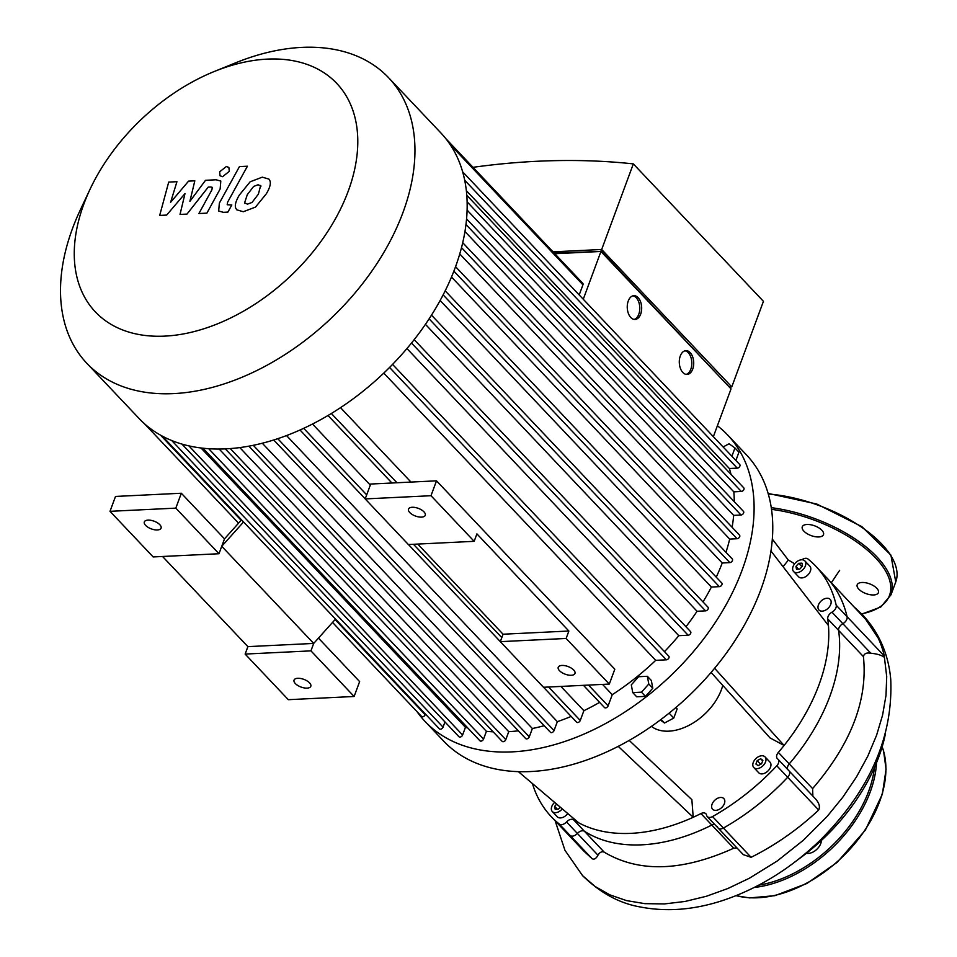 <?xml version="1.0" encoding="UTF-8"?>
<svg xmlns="http://www.w3.org/2000/svg" width="957" height="957" viewBox="0 0 957 957"><rect width="100%" height="100%" fill="white"/><g stroke="black" fill="none" stroke-linecap="round" stroke-linejoin="round"><path stroke-width="1.44" d="M218.997 553.732L175.813 508.131L110.007 511.325L153.18 556.938L218.997 553.732L221.749 546.291L243.568 521.972M365.191 498.92L430.997 495.714L436.5 480.833L370.694 484.039L365.191 498.92L408.364 544.533L474.17 541.327L476.921 533.886L568.877 631.022L566.125 638.463L609.298 684.076L543.492 687.27L500.32 641.657L503.071 634.216L417.731 544.078M241.547 519.842L224.5 538.851L221.749 546.291L313.693 643.427L335.512 619.095M313.693 643.427L310.941 650.868L245.136 654.074L247.887 646.633L313.693 643.427M245.136 654.074L288.32 699.687L354.126 696.481L310.941 650.868M354.126 696.481L359.629 681.599L318.466 638.116M224.5 538.851L181.316 493.238L115.51 496.444L110.007 511.325M175.813 508.131L181.316 493.238M247.887 646.633L162.546 556.484M297.771 678.286A8.924 4.091 20.3 0 1 307.077 680.917A8.924 4.091 20.3 0 1 310.81 686.301A8.924 4.091 20.3 0 1 301.012 687.042A8.924 4.091 20.3 0 1 294.062 680.104A8.924 4.091 20.3 0 1 297.771 678.286M148.048 520.118A8.924 4.091 20.3 0 1 157.355 522.761A8.924 4.091 20.3 0 1 161.075 528.132A8.924 4.091 20.3 0 1 151.278 528.874A8.924 4.091 20.3 0 1 144.328 521.936A8.924 4.091 20.3 0 1 148.048 520.118M568.877 631.022L503.071 634.216M566.125 638.463L500.32 641.657M609.298 684.076L614.813 669.194L436.5 480.833M430.997 495.714L474.17 541.327M561.95 665.438A8.924 4.091 -159.7 0 0 558.23 667.256A8.924 4.091 -159.7 0 0 565.192 674.195A8.924 4.091 -159.7 0 0 574.978 673.453A8.924 4.091 -159.7 0 0 571.257 668.082A8.924 4.091 -159.7 0 0 561.95 665.438M412.216 507.27A8.924 4.091 -159.7 0 0 408.507 509.1A8.924 4.091 -159.7 0 0 415.458 516.038A8.924 4.091 -159.7 0 0 425.255 515.297A8.924 4.091 -159.7 0 0 421.523 509.914A8.924 4.091 -159.7 0 0 412.216 507.27M762.873 760.348L761.593 763.782L758.123 765.636L755.922 764.057L757.19 760.624L760.659 758.769L762.873 760.348M760.659 758.769L762.669 760.887M757.19 760.624L760.659 764.284M560.24 807.134L558.469 809.108L555.18 809.275L554.641 806.38L556.675 804.119M554.641 806.38L557.297 809.167M798.7 563.326L801.978 563.159L802.516 566.054L799.777 569.116L796.499 569.271L795.961 566.377L798.7 563.326L801.918 566.723M795.961 566.377L798.605 569.176M722.774 685.415A47.623 30.995 136.6 0 1 668.871 731.16A47.623 30.995 136.6 0 1 651.43 726.411M629.216 740.431L691.863 799.681L693.215 817.278A170.238 110.821 136.6 0 1 578.758 822.841L518.419 771.689M801.906 559.761A5.957 3.876 136.6 0 1 807.84 558.912A182.141 118.572 136.6 0 1 815.831 566.245A182.141 118.572 136.6 0 1 836.203 605.195A5.957 3.876 136.6 0 1 831.992 612.193A5.957 3.876 -43.4 0 0 827.721 618.904A170.238 110.821 136.6 0 1 828.451 625.543A170.238 110.821 136.6 0 1 784.082 745.467A170.238 110.821 136.6 0 1 778.34 752.405A5.957 3.876 -43.4 0 0 777.335 758.626A5.957 3.876 -43.4 0 0 777.706 758.949A5.957 3.876 136.6 0 1 778.065 759.272A5.957 3.876 136.6 0 1 776.797 765.791A182.141 118.572 136.6 0 1 712.534 816.572A5.957 3.876 136.6 0 1 707.259 816.572A5.957 3.876 136.6 0 1 706.565 815.161A5.957 3.876 -43.4 0 0 705.871 813.749A5.957 3.876 -43.4 0 0 700.943 813.57A170.238 110.821 136.6 0 1 693.215 817.278L618.246 746.376M783.077 566.7L788.341 560.096L772.287 539.054M714.604 668.261L784.082 745.467L770.026 737.907L711.099 672.436M788.341 560.096A170.238 110.821 136.6 0 1 793.568 563.171A5.957 3.876 -43.4 0 0 794.788 563.613M578.758 822.841A170.238 110.821 136.6 0 1 573.542 819.766A5.957 3.876 -43.4 0 0 566.508 821.967A5.957 3.876 136.6 0 1 559.271 824.025A182.141 118.572 136.6 0 1 551.28 816.692A182.141 118.572 136.6 0 1 532.451 783.58M712.068 804.215A7.74 5.036 136.6 0 1 717.618 798.27A7.74 5.036 136.6 0 1 723.839 798.593A7.74 5.036 136.6 0 1 721.686 807.576A7.74 5.036 136.6 0 1 712.606 809.227A7.74 5.036 136.6 0 1 712.068 804.215M765.014 756.879L769.978 762.131A7.74 5.036 136.6 0 1 767.825 771.115A7.74 5.036 136.6 0 1 758.745 772.778L753.769 767.526A7.74 5.036 136.6 0 1 753.243 762.502A7.74 5.036 136.6 0 1 758.793 756.556A7.74 5.036 136.6 0 1 765.014 756.879A7.74 5.036 136.6 0 1 762.861 765.863A7.74 5.036 136.6 0 1 753.769 767.526M567.776 813.522A7.74 5.036 136.6 0 1 557.273 816.788L552.309 811.536A7.74 5.036 136.6 0 1 554.641 802.397M822.183 611.14A7.74 5.036 136.6 0 1 818.953 610.016A7.74 5.036 136.6 0 1 821.106 601.032A7.74 5.036 136.6 0 1 830.186 599.369A7.74 5.036 136.6 0 1 829.647 606.463A7.74 5.036 136.6 0 1 822.183 611.14M804.861 560.898L809.825 566.149A7.74 5.036 136.6 0 1 809.287 573.243A7.74 5.036 136.6 0 1 801.822 577.92A7.74 5.036 136.6 0 1 798.593 576.784L793.616 571.532A7.74 5.036 136.6 0 1 795.769 562.56A7.74 5.036 136.6 0 1 804.861 560.898A7.74 5.036 136.6 0 1 804.311 567.991A7.74 5.036 136.6 0 1 796.846 572.669A7.74 5.036 136.6 0 1 793.616 571.532M828.451 625.543L770.935 550.945M660.306 719.999L664.505 723.014L673.764 718.061L677.161 708.898L675.881 707.546M661.084 719.413L664.505 723.014M669.122 713.144L673.764 718.061M631.309 684.865L638.618 676.719L647.363 676.3L648.798 684.016L641.489 692.174L632.744 692.593L631.309 684.865M647.363 676.3L651.346 680.499L652.782 688.215L645.473 696.373L636.728 696.792L632.744 692.593M645.473 696.373L641.489 692.174M652.782 688.215L648.798 684.016M761.138 475.785L759.559 472.83M723.097 446.955L729.09 443.761L734.964 447.972L738.948 452.171L735.885 460.461M734.964 447.972L731.902 456.262M425.087 721.482L443.725 741.173A208.339 135.619 -43.4 0 0 688.25 696.433A208.339 135.619 -43.4 0 0 746.316 454.719L727.679 435.028A208.339 135.619 136.6 0 1 742.082 570.205A208.339 135.619 136.6 0 1 592.574 730.179A208.339 135.619 136.6 0 1 425.087 721.482A208.339 135.619 136.6 0 1 417.085 711.733M717.403 425.757A208.339 135.619 136.6 0 1 727.679 435.028M562.309 808.892A7.74 5.036 136.6 0 1 552.309 811.536M776.797 765.791L818.666 810.017C798.234 829.217 775.72 844.983 751.113 857.316L743.29 854.625L718.133 828.056A5.957 3.876 -43.4 0 0 723.408 828.056A182.141 118.572 -43.4 0 0 787.659 777.275A5.957 3.876 -43.4 0 0 788.939 770.756A5.957 3.876 136.6 0 1 787.659 777.275A182.141 118.572 136.6 0 1 723.408 828.056A5.957 3.876 136.6 0 1 718.133 828.056A5.957 3.876 136.6 0 1 717.439 826.645M700.943 813.57L711.817 825.054A5.957 3.876 136.6 0 1 714.64 824.36A5.957 3.876 -43.4 0 0 711.817 825.054A170.238 110.821 136.6 0 1 584.416 831.25A5.957 3.876 -43.4 0 0 577.382 833.451A5.957 3.876 136.6 0 1 584.416 831.25L573.542 819.766M559.271 824.025L570.133 835.509A5.957 3.876 -43.4 0 0 577.382 833.451A5.957 3.876 136.6 0 1 570.133 835.509A182.141 118.572 136.6 0 1 562.154 828.176A182.141 118.572 -43.4 0 0 570.133 835.509L592.108 858.716C594.237 859.769 596.187 858.596 597.958 855.187C599.848 852.149 601.941 851.156 604.238 852.185C638.965 872.844 682.138 871.516 733.744 848.213L736.878 847.866M812.864 796.033L812.601 788.592C851.012 743.972 867.951 699.974 863.417 656.61C864.063 653.583 866.54 652.459 870.846 653.248C876.995 653.81 881.517 655.174 884.412 657.327A5.957 3.876 -43.4 0 0 884.352 656.047L847.077 616.679A182.141 118.572 -43.4 0 0 826.704 577.729A182.141 118.572 136.6 0 1 847.077 616.679A5.957 3.876 136.6 0 1 842.866 623.677A5.957 3.876 -43.4 0 0 847.077 616.679L836.203 605.195M827.721 618.904L838.595 630.388A5.957 3.876 136.6 0 1 842.866 623.677A5.957 3.876 -43.4 0 0 838.595 630.388A170.238 110.821 136.6 0 1 789.214 763.889A5.957 3.876 -43.4 0 0 787.802 769.56A5.957 3.876 136.6 0 1 789.214 763.889L778.34 752.405M818.785 536.949A11.305 5.192 -159.7 0 0 823.499 534.64A11.305 5.192 -159.7 0 0 814.682 525.848A11.305 5.192 -159.7 0 0 802.277 526.793A11.305 5.192 -159.7 0 0 807.002 533.611A11.305 5.192 -159.7 0 0 818.785 536.949M873.705 594.955A11.305 5.192 -159.7 0 0 878.406 592.646A11.305 5.192 -159.7 0 0 869.602 583.854A11.305 5.192 -159.7 0 0 857.197 584.799A11.305 5.192 -159.7 0 0 861.91 591.617A11.305 5.192 -159.7 0 0 873.705 594.955M806.404 853.285A11.305 7.357 -43.4 0 0 808.27 853.417A11.305 7.357 -43.4 0 0 821.393 840.449M166.662 215.074L185.012 193.541L180.024 214.428L186.986 214.093L208.243 187.105L210.719 186.986L212.298 187.357L211.88 189.893L198.912 213.531L206.879 213.148L220.146 188.948L220.804 181.076L216.091 179.772L205.516 180.311L189.881 201.389L194.821 180.825L188.589 181.124L170.597 202.322L176.937 181.698L168.707 182.093L159.687 215.421L166.662 215.074M261.046 186.065L258.127 184.749L253.629 186.424L247.289 194.69L244.597 202.836L247.456 204.14L252.014 202.465L258.39 194.139L260.663 185.467M244.597 202.836L244.992 203.446M250.148 181.794L239.322 195.072C235.853 200.958 234.644 205.288 235.697 208.064L236.762 209.822L243.281 211.736L255.495 207.095L266.357 193.757C269.802 187.919 270.998 183.612 269.958 180.837L268.905 179.103L262.302 177.165L250.148 181.794M239.453 166.602L219.356 203.111L218.675 211.007L223.352 212.322L227.886 212.107L231.821 204.965L227.18 204.738L227.61 202.202L247.42 166.207L239.453 166.602M222.586 176.674L229.297 171.363L228.867 167.415L226.331 166.53L219.62 171.841L220.05 175.789L222.586 176.674M686.133 374.378A11.903 7.201 87.2 0 0 691.803 362.284A11.903 7.201 87.2 0 0 684.985 350.8M682.831 372.464A11.903 7.201 -92.8 0 1 679.47 359.282A11.903 7.201 -92.8 0 1 685.93 350.657A11.903 7.201 -92.8 0 1 693.693 362.189A11.903 7.201 -92.8 0 1 687.078 374.438A11.903 7.201 -92.8 0 1 682.831 372.464M634.096 319.411A11.903 7.201 87.2 0 0 639.766 307.317A11.903 7.201 87.2 0 0 632.948 295.833M630.795 317.497A11.903 7.201 -92.8 0 1 627.433 304.314A11.903 7.201 -92.8 0 1 633.881 295.677A11.903 7.201 -92.8 0 1 641.657 307.221A11.903 7.201 -92.8 0 1 635.041 319.459A11.903 7.201 -92.8 0 1 630.795 317.497M554.259 253.162L600.805 251.464M728.456 386.161L601.02 250.878M553.014 251.847L601.678 249.478L731.77 386.903L729.27 387.023M731.77 386.903L763.435 301.323L633.331 163.898L601.678 249.478M633.331 163.898A874.483 569.248 -43.4 0 0 472.997 167.319M713.36 436.667L731.04 388.889L600.936 251.464L554.785 253.713M730.981 474.349A195.838 127.484 -43.4 0 0 729.366 468.523L737.261 468.14A2.381 1.555 -43.4 0 0 739.558 466.693A2.381 1.555 -43.4 0 0 739.725 464.516L462.65 171.829M734.27 501.671A195.838 127.484 -43.4 0 0 733.828 491.838L741.304 491.467A2.381 1.555 -43.4 0 0 743.601 490.032A2.381 1.555 -43.4 0 0 743.768 487.843L466.777 195.264M732.117 527.283A195.838 127.484 -43.4 0 0 733.672 515.368L741.005 515.01A2.381 1.555 -43.4 0 0 743.302 513.574A2.381 1.555 -43.4 0 0 743.469 511.397L466.573 218.89M725.968 552.333A195.838 127.484 -43.4 0 0 729.689 539.09L737.069 538.731A2.381 1.555 -43.4 0 0 739.366 537.296A2.381 1.555 -43.4 0 0 739.534 535.119L462.721 242.707M453.881 271.142L729.82 562.62A2.381 1.555 -43.4 0 0 732.117 561.185A2.381 1.555 -43.4 0 0 732.284 558.996L455.556 266.68M729.82 562.62L722.236 562.991A195.838 127.484 -43.4 0 1 716.255 577.167M445.184 290.832L721.805 583.04A2.381 1.555 136.6 0 1 721.638 585.217A2.381 1.555 136.6 0 1 719.341 586.653L711.398 587.048A195.838 127.484 -43.4 0 1 703 601.941M431.499 315.14L708.024 607.24A2.381 1.555 136.6 0 1 707.857 609.418A2.381 1.555 136.6 0 1 705.56 610.853L697.055 611.272A195.838 127.484 -43.4 0 1 685.966 626.739M414.19 339.651L690.583 631.62A2.381 1.555 136.6 0 1 690.416 633.797A2.381 1.555 136.6 0 1 688.119 635.233L678.788 635.687A195.838 127.484 -43.4 0 1 664.481 651.621M392.561 364.39L668.811 656.203A2.381 1.555 136.6 0 1 668.644 658.392A2.381 1.555 136.6 0 1 666.347 659.828L655.712 660.342A195.838 127.484 -43.4 0 1 612.253 694.686L602.515 684.399M583.459 685.332L604.501 707.558A2.381 1.555 -43.4 0 0 606.415 707.666A2.381 1.555 -43.4 0 0 608.126 705.835L612.253 694.686M543.564 687.27L576.628 722.2A2.381 1.555 -43.4 0 0 578.542 722.296A2.381 1.555 -43.4 0 0 580.253 720.477L583.878 710.692A195.838 127.484 -43.4 0 0 599.596 702.378M273.726 439.993L550.442 732.296A2.381 1.555 -43.4 0 0 552.356 732.392A2.381 1.555 -43.4 0 0 554.067 730.562L557.357 721.662A195.838 127.484 -43.4 0 0 571.162 716.422M248.856 446.165L525.668 738.565A2.381 1.555 -43.4 0 0 527.582 738.66A2.381 1.555 -43.4 0 0 529.293 736.842L532.367 728.516A195.838 127.484 -43.4 0 0 544.198 725.693M225.29 448.869L502.174 741.364A2.381 1.555 -43.4 0 0 504.088 741.46A2.381 1.555 -43.4 0 0 505.798 739.641L508.741 731.686A195.838 127.484 -43.4 0 0 518.323 730.813M208.698 448.713L483.56 739.067L486.419 731.327A195.838 127.484 -43.4 0 0 493.13 731.818M483.56 739.067A2.381 1.555 136.6 0 1 481.85 740.885A2.381 1.555 136.6 0 1 479.935 740.79L202.956 448.211M188.888 445.878L462.602 735.012L465.437 727.32A195.838 127.484 -43.4 0 0 467.806 727.99M462.602 735.012A2.381 1.555 136.6 0 1 460.891 736.842A2.381 1.555 136.6 0 1 458.977 736.746L181.926 444.084M444.969 721.949L443.055 727.141A2.381 1.555 136.6 0 1 441.344 728.971A2.381 1.555 136.6 0 1 439.43 728.875L162.295 436.129M425.434 714.078L425.195 714.735A2.381 1.555 136.6 0 1 423.484 716.554A2.381 1.555 136.6 0 1 421.57 716.458L332.546 622.421M600.936 251.464L583.268 299.242M579.188 294.935L582.933 284.815A2.381 1.555 -43.4 0 0 582.765 283.272L445.627 138.406M90.161 189.019L80.388 209.774A207.741 135.224 -43.4 0 0 72.493 228.544A207.741 135.224 -43.4 0 0 86.86 363.325A207.741 135.224 -43.4 0 0 330.679 318.717A207.741 135.224 -43.4 0 0 388.578 77.696A207.741 135.224 -43.4 0 0 235.613 62.827L214.356 71.464A166.195 108.177 136.6 0 1 356.853 156.529A166.195 108.177 136.6 0 1 181.986 334.184A166.195 108.177 136.6 0 1 83.857 204.032A166.195 108.177 136.6 0 1 90.161 189.019A166.195 108.177 136.6 0 1 214.356 71.464M86.86 363.325L139.1 418.52A207.741 135.224 -43.4 0 0 144.375 423.652A207.741 135.224 -43.4 0 0 162.451 436.201A207.741 135.224 -43.4 0 0 182.225 444.168A207.741 135.224 -43.4 0 0 203.422 448.259A207.741 135.224 -43.4 0 0 225.924 448.845A207.741 135.224 -43.4 0 0 249.681 446.01A207.741 135.224 -43.4 0 0 274.743 439.67A207.741 135.224 -43.4 0 0 301.24 429.454A207.741 135.224 -43.4 0 0 329.435 414.644A207.741 135.224 -43.4 0 0 390.994 366.005A207.741 135.224 -43.4 0 0 413.017 341.135A207.741 135.224 -43.4 0 0 430.65 316.468A207.741 135.224 -43.4 0 0 444.598 291.993A207.741 135.224 -43.4 0 0 455.197 267.673A207.741 135.224 -43.4 0 0 462.53 243.509A207.741 135.224 -43.4 0 0 466.514 219.512A207.741 135.224 -43.4 0 0 466.813 195.695A207.741 135.224 -43.4 0 0 462.721 172.093A207.741 135.224 -43.4 0 0 440.83 132.891L388.578 77.696M466.346 190.682L729.366 468.523M465.437 727.32L201.006 447.984M467.1 210.085L733.828 491.838M486.419 731.327L219.177 449.024M464.958 231.522L733.672 515.368M508.741 731.686L239.788 447.589M459.755 253.952L729.689 539.09M532.367 728.516L262.302 443.235M451.501 277.016L722.236 562.991M557.357 721.662L286.526 435.567M440.136 300.498L711.398 587.048M583.878 710.692L560.898 686.42M370.299 485.091L312.508 424.035M383.781 373.098L655.712 660.342M410.984 482.077L340.525 407.658M425.434 324.351L697.055 611.272M406.94 348.539L678.788 635.687M885.44 733.636A159.975 104.134 136.6 0 1 797.863 859.721M884.352 656.047A182.141 118.572 -43.4 0 0 878.167 638.02L865.918 619.562L815.831 566.245M818.666 810.017C820.4 806.595 819.048 802.564 814.598 797.923L778.065 759.272M551.28 816.692L583.842 851.084L592.108 858.716M733.744 848.213L711.817 825.054A170.238 110.821 136.6 0 1 584.416 831.25L604.238 852.185M863.417 656.61L838.595 630.388A170.238 110.821 136.6 0 1 789.214 763.889L812.601 788.592M751.113 857.316L712.534 816.572M566.508 821.967L597.958 855.187M831.992 612.193L870.846 653.248M768.088 493.405L816.764 504.016L861.85 526.637L890.907 555.084L895.752 581.94A98.212 45.051 -159.7 0 0 862.042 527.486A98.212 45.051 -159.7 0 0 768.256 493.991M771.234 507.677A98.212 45.051 20.3 0 1 890.979 594.835L895.752 581.94M861.611 613.808A97.028 44.501 -159.7 0 0 878.37 560.981A97.028 44.501 -159.7 0 0 771.486 509.351M882.151 746.819A110.115 71.679 136.6 0 1 845.689 853.68A110.115 71.679 136.6 0 1 736.124 895.644M876.492 762.813A110.115 71.679 136.6 0 1 754.248 887.474M874.435 767.598A108.931 70.902 136.6 0 1 758.722 885.177M450.089 144.483L582.933 284.815M411.498 343.025L688.119 635.233M389.571 367.452L666.347 659.828M429.119 318.848L705.56 610.853M443.127 294.876L719.341 586.653M461.513 247.648L737.069 538.731M465.975 224.488L741.005 515.01M467.124 201.843L741.304 491.467M464.695 180.227L737.261 468.14M160.525 435.16L241.14 520.309M335.094 619.562L425.195 714.735M171.734 440.543L443.055 727.141M230.266 448.57L505.798 739.641M253.306 445.304L529.293 736.842M277.757 438.689L554.067 730.562M303.692 428.329L366.687 494.865M413.46 544.282L501.815 637.613M548.588 687.03L580.253 720.477M331.361 413.484L396.952 482.759M588.483 685.08L608.126 705.835M855.259 607.91L862.903 615.148L878.167 638.032M884.412 657.327L886.708 676.587L886.003 695.404L882.593 715.082L876.576 735.287L867.772 756.221L856.455 776.976L842.818 797.193L827.099 816.5L803.366 840.246L777.18 861.037L749.343 878.251L727.906 888.503L706.362 896.278L685.104 901.446L664.481 903.922L644.851 903.647L626.548 900.609L609.884 894.867L595.146 886.505L582.586 875.655C600.398 893.013 619.669 903.456 640.436 906.997C666.838 912.081 694.423 909.868 723.181 900.346C758.566 888.479 790.865 868.466 820.053 840.33C869.614 790.769 893.18 737.117 890.74 679.362C888.527 654.444 879.256 633.044 862.903 615.148M718.133 828.056L707.259 816.572M861.85 614.047L880.739 607.037L890.979 594.835M882.175 746.735L883.562 750.874L886.074 769.213L882.378 794.119L865.355 830.126L837.076 862.424L806.871 883.502L774.943 895.656L749.642 897.917L735.969 895.704M238.58 523.156L144.351 423.616M328.012 415.494L391.915 482.998M300.02 430.004L365.203 498.86M408.436 544.521L500.332 641.609M831.382 582.681L839.648 570.312M555.132 820.759L564.953 850.294L582.586 875.667"/></g></svg>
